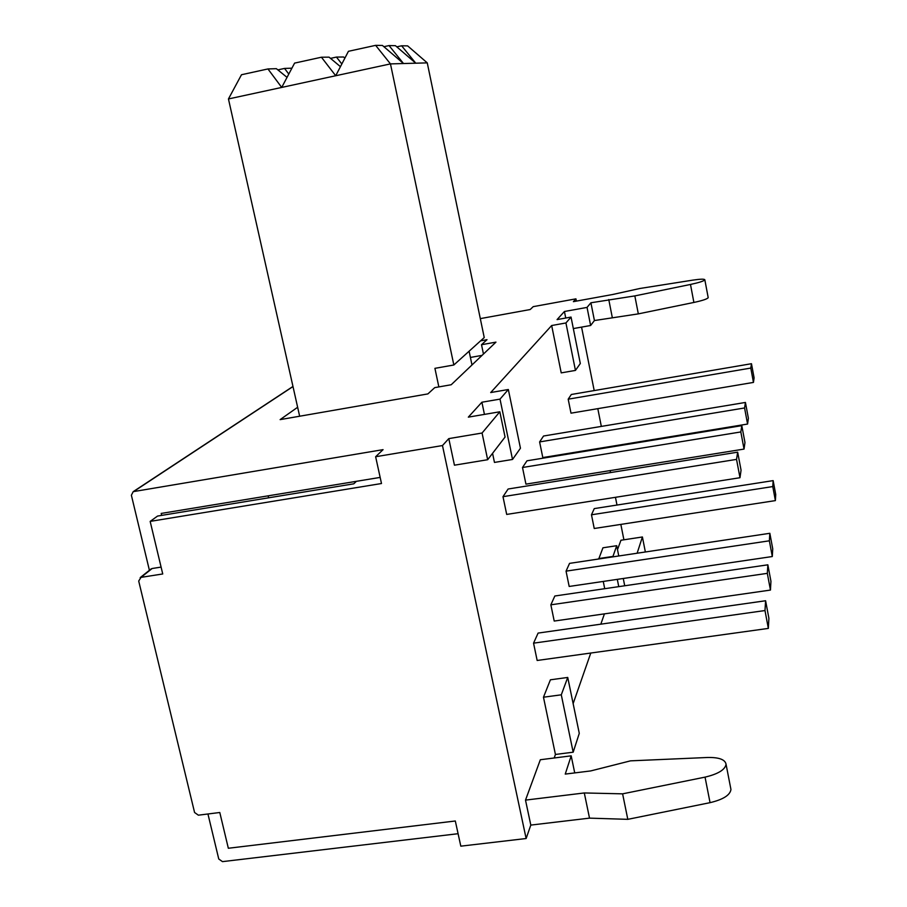 <?xml version="1.0" encoding="UTF-8"?>
<svg xmlns="http://www.w3.org/2000/svg" width="907" height="907" viewBox="0 0 907 907"><rect width="100%" height="100%" fill="white"/><g stroke="black" fill="none" stroke-linecap="round" stroke-linejoin="round"><path stroke-width="1.36" d="M470.416 357.449L482.048 355.374M268.619 497.818L268.166 495.834M375.634 45.35L382.448 45.463L403.513 63.535L389.046 45.577L395.441 45.679L415.757 63.195L401.631 45.792L407.64 45.883L427.265 62.878L390.464 63.898L375.634 45.35L348.435 51.302L335.715 75.746L321.429 57.22L329.06 57.152L340.442 66.665M341.837 63.989L336.452 57.073L343.617 57.005L344.909 58.093M321.429 57.22L294.594 63.105L281.714 87.423L267.95 68.943L276.386 68.683L287.043 77.378M288.789 74.068L284.549 68.422L291.895 68.195M267.95 68.943L241.489 74.737L228.451 98.954L390.464 63.898L453.84 364.988L484.236 337.551L427.265 62.878M383.888 46.699L389.046 45.577M277.859 69.884L284.549 68.422M396.778 46.847L401.631 45.792M228.451 98.954L299.65 416.222M438.852 386.915L434.918 368.344L453.84 364.988M469.112 351.213L471.98 364.965M330.522 58.377L336.452 57.073M480.585 340.851L486.991 339.694L481.515 344.717L483.454 354.036M481.515 344.717L495.959 342.132L451.21 384.749L434.736 387.629L427.889 393.91L280.127 419.624L297.643 407.266M574.732 772.911L571.183 755.837L540.334 759.737L525.504 800.11L530.81 825.087L526.128 838.522L442.48 445.552L448.795 438.614L482.07 433.024L487.66 459.724L505.063 437.038L499.825 411.778L468.329 417.141L481.9 402.22L500.018 399.114L508.339 389.5L490.698 392.55L551.671 325.522L565.934 322.96L571.036 317.076L557.068 319.593L564.426 311.498L587.044 307.405L590.627 325.5L594.425 320.545L638.324 313.879L693.889 302.45C702.585 300.568 707.358 298.97 708.197 297.655L704.83 279.798C704.456 278.88 700.34 278.993 692.506 280.172L639.877 288.483L612.656 294.503L573.383 301.657L575.934 298.845L533.214 306.645L530.187 309.536L480.313 318.618M551.671 325.522L561.218 372.879L575.446 370.407L580.31 363.514L571.036 317.076M481.9 402.22L484.44 414.397M492.569 453.33L494.462 462.423L512.523 459.464L520.448 448.228L508.339 389.5M448.795 438.614L454.441 465.189L487.66 459.724M567.737 677.45L579.278 733.366L573.167 752.198L561.286 694.819L567.737 677.45L550.402 679.808L543.474 697.211L555.424 754.454L554.2 757.991M604.425 613.869L600.831 624.175M590.774 653.04L573.145 703.617M612.792 556.875L616.715 545.708L602.94 547.794L598.733 558.984M603.257 581.432L604.72 588.7M645.365 551.989L642.405 536.978L620.944 540.243L617.497 549.619M575.934 298.845L576.387 301.113M581.568 327.121L594.198 390.577M597.804 408.649L601.33 426.403M605.491 447.31L605.615 447.933M610.128 470.597L610.524 472.57M615.456 497.319L616.987 505.04M620.841 524.393L623.903 539.79M564.426 311.498L565.741 318.028M753.456 382.414L571.002 413.173L568.19 399.182L571.319 394.488L751.472 363.707L754.091 377.856L753.456 382.414L750.792 368.072L751.472 363.707M775.383 500.607L594.232 528.498L591.477 514.791L594.266 508.6L773.149 480.619L775.723 494.474L775.383 500.607L772.775 486.571L773.149 480.619M747.572 424.045L542.805 457.57L539.608 441.924L543.554 436.018L745.429 402.447L748.388 418.274L747.572 424.045L744.568 407.969L745.429 402.447M772.299 556.535L569.177 586.455L566.047 571.149L569.551 563.372L769.839 533.293L772.73 548.792L772.299 556.535L769.363 540.81L769.839 533.293M768.342 628.404L537.159 660.477L533.554 643.165L538.1 633.086L765.599 600.751L768.898 618.313L768.342 628.404L764.986 610.547L765.599 600.751M739.987 477.717L506.696 514.428L502.988 496.673L508.124 489.009L737.663 452.174L741.053 470.177L739.987 477.717L736.541 459.396L737.663 452.174M770.451 590.072L554.211 621.057L550.855 604.822L554.835 596.001L767.855 564.812L770.939 581.274L770.451 590.072L767.322 573.349L767.855 564.812M744.035 449.078L525.935 484.134L522.5 467.502L526.99 460.801L741.801 425.655L744.964 442.514L744.035 449.078L740.826 431.947L741.801 425.655M149.406 570.288L131.379 495.233L133.216 491.651L383.071 449.645L375.634 456.731L381.496 483.522L150.165 521.4L162.738 573.961L141.027 577.362L138.703 581.036L194.574 812.491L198.361 815.178L219.789 812.502L228.337 848.26L455.314 820.994L460.813 846.163L526.128 838.522M568.19 399.182L750.792 368.072M591.477 514.791L772.775 486.571M539.608 441.924L744.568 407.969M566.047 571.149L769.363 540.81M533.554 643.165L764.986 610.547M502.988 496.673L736.541 459.396M550.855 604.822L767.322 573.349M522.5 467.502L740.826 431.947M565.934 322.96L575.446 370.407M618.755 586.636L617.304 579.358M612.713 556.467L598.654 558.576M573.167 752.198L555.424 754.454M561.286 694.819L543.474 697.211M571.183 755.837L565.242 774.09L590.729 770.927L630.512 760.848L707.619 757.481C719.013 757.277 725.147 759.533 726.053 764.25C725.135 769.726 718.129 774.022 705.045 777.129L622.61 793.84L584.301 792.956L525.504 800.11M637.122 553.225L642.405 536.978M458.092 833.703L222.476 861.627L218.757 858.997L207.941 813.976M149.961 570.242L152.138 568.508L161.095 567.102M150.165 521.4L157.569 516.06L353.809 483.816L356.394 481.322L380.158 477.411L161.197 513.43L161.661 515.38M500.018 399.114L512.523 459.464M705.045 777.129L710.056 802.661C723.106 799.555 730.078 795.167 730.951 789.509L730.691 788.16M710.056 802.661L627.803 819.338L589.516 818.137L530.81 825.087M627.803 819.338L622.61 793.84M704.83 279.798C703.979 281.023 699.195 282.576 690.488 284.458L693.889 302.45M587.044 307.405L590.911 302.779L634.832 295.909L690.488 284.458M375.634 456.731L442.48 445.552M482.07 433.024L499.825 411.778M608.767 299.537L612.259 317.348M594.425 320.545L590.911 302.779M634.832 295.909L638.324 313.879M589.516 818.137L584.301 792.956M616.715 545.708L618.767 555.98M623.268 578.485L624.719 585.775M590.627 325.5L573.337 328.583M133.669 491.537L292.995 386.563M152.138 568.508L141.027 577.362M730.951 789.509L726.053 764.25M133.216 491.651L292.972 386.45M140.2 577.612L151.333 568.757"/></g></svg>
